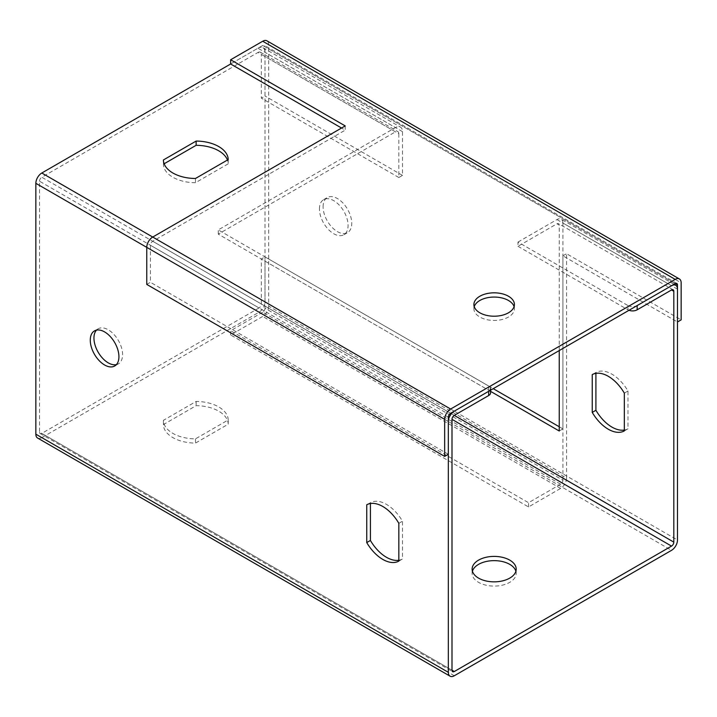 <?xml version="1.0" encoding="UTF-8"?>
<svg xmlns="http://www.w3.org/2000/svg" width="717" height="717" viewBox="0 0 717 717"><rect width="100%" height="100%" fill="white"/><g stroke="black" fill="none" stroke-linecap="round" stroke-linejoin="round"><path stroke-width="0.54" stroke-dasharray="3.58 2.69" d="M398.831 560.246A32.408 18.714 -120 0 0 402.497 558.991L402.497 521.196A32.408 18.714 -120 0 0 370.42 502.671L370.42 503.531M454.282 415.394L261.338 303.99A3.244 1.873 -60 0 1 259.043 307.96L39.516 181.213L39.516 432.064L451.997 670.207L41.81 433.382A3.244 1.873 -60 0 1 40.188 433.543A3.244 1.873 -60 0 1 39.516 432.064M116.387 364.639A20.255 11.696 -120 0 0 118.395 363.869A20.255 11.696 -120 0 0 121.496 347.637A20.255 11.696 -120 0 0 108.267 329.793A20.255 11.696 -120 0 0 98.139 328.789A20.255 11.696 -120 0 0 96.472 330.134M164.139 163.772L163.395 164.202A32.408 18.714 -0 0 0 195.472 182.727L228.203 163.826A32.408 18.714 -0 0 0 227.459 160.025M490.562 390.209L490.562 388.659A6.48 3.746 -0 0 0 488.662 386.015L488.662 390.254L218.255 234.136L395.452 131.829L257.959 52.449L41.81 177.242L454.291 415.385M488.662 390.254A6.48 3.746 180 0 1 490.562 392.898M488.662 386.015L218.255 229.897L395.452 127.599L257.959 48.218L230.632 63.992L262.709 45.476A3.244 1.873 -60 0 1 264.331 45.314A3.244 1.873 -60 0 1 265.003 46.793L675.19 283.618L262.709 45.476M218.255 234.136L218.255 229.897M517.988 246.307L627.984 309.816L627.984 305.576L517.988 242.077L517.988 246.307L556.948 223.812A3.244 1.873 -60 0 1 558.57 223.659A3.244 1.873 -60 0 1 559.242 225.138L559.242 350.559M490.562 391.348L261.338 259.007L265.003 256.892L493.242 388.668M261.338 303.99L261.338 259.007M624.319 430.057A32.408 18.714 -120 0 0 627.984 428.802L627.984 391.007A32.408 18.714 -120 0 0 595.908 372.49L595.908 373.342M559.242 426.767L562.908 428.883L562.908 223.023L677.484 289.175M454.291 675.764L41.81 437.621L259.043 312.2A8.425 4.867 -60 0 0 265.003 301.875L265.003 256.892M517.988 242.077L556.948 219.581A8.425 4.867 -60 0 1 561.16 219.16A8.425 4.867 -60 0 1 562.908 223.023M628.997 310.291A6.48 3.746 180 0 1 627.984 309.816M627.984 305.576A6.48 3.746 0 0 0 637.153 305.576M259.043 307.96L41.81 433.382M228.203 419.965A32.408 18.714 0 0 0 196.126 401.448L163.395 420.341A32.408 18.714 0 0 0 195.472 438.867L228.203 419.965L228.203 424.204L195.472 443.097A32.408 18.714 180 0 1 163.395 424.572L196.126 405.679A32.408 18.714 180 0 1 228.203 424.204M515.89 571.243A22.039 12.727 180 0 1 516.195 573.358A22.039 12.727 180 0 1 494.156 586.085A22.039 12.727 180 0 1 472.127 573.358A22.039 12.727 180 0 1 472.431 571.243M595.908 372.49L592.242 374.606M627.984 428.802L624.319 430.917M627.984 391.007L624.319 393.122M41.81 437.621A8.425 4.867 -60 0 1 37.598 438.033M398.831 561.106L402.497 558.991M366.745 504.786L370.42 502.671M398.831 523.311L402.497 521.196M39.516 181.213A3.244 1.873 -60 0 1 41.81 177.242M559.242 431.007L562.908 428.883M257.959 52.449A4.777 2.76 -60 0 1 260.352 52.216A4.777 2.76 -60 0 1 261.338 54.402L398.831 133.783A4.777 2.76 120 0 0 397.845 131.596A4.777 2.76 120 0 0 395.452 131.829M257.959 48.218A9.957 5.754 -60 0 1 262.942 47.725A9.957 5.754 -60 0 1 265.003 52.278L265.003 96.015L261.338 98.13L261.338 54.402M398.831 133.783L398.831 177.511L402.497 175.396L402.497 131.659A9.957 5.754 120 0 0 400.436 127.106A9.957 5.754 120 0 0 395.452 127.599M402.497 175.396L265.003 96.015M398.831 177.511L261.338 98.13M195.472 438.867L195.472 443.097M163.395 420.341L163.395 424.572M196.126 401.448L196.126 405.679M228.203 159.595L228.203 163.826M163.395 159.972L163.395 164.202M195.472 178.488L195.472 182.727M345.209 125.914L345.209 130.144L341.543 128.029M265.003 308.229A3.244 1.873 -60 0 1 262.718 312.2L560.613 484.19A3.244 1.873 120 0 0 562.908 480.22L265.003 308.229L265.003 46.793M268.669 306.114A8.425 4.867 -60 0 1 262.718 316.43L230.632 334.956L528.537 506.946L560.613 488.42A8.425 4.867 120 0 0 566.573 478.105L268.669 306.114L268.669 44.678L681.15 282.821M323.098 206.819A20.255 11.696 60 0 1 327.293 197.542A20.255 11.696 60 0 1 347.548 209.239A20.255 11.696 60 0 1 347.548 232.631A20.255 11.696 60 0 1 331.935 227.199A20.255 11.696 60 0 1 323.098 206.819M566.573 478.105L566.573 253.719L681.15 319.863M319.432 208.934A20.255 11.696 60 0 1 323.627 199.658A20.255 11.696 60 0 1 343.882 211.354A20.255 11.696 60 0 1 343.882 234.746A20.255 11.696 60 0 1 328.269 229.315A20.255 11.696 60 0 1 319.432 208.934M562.908 480.22L562.908 255.835L677.484 321.987M266.93 40.824A8.425 4.867 -60 0 1 268.669 44.678M514.08 306.634A20.255 11.696 180 0 1 514.412 308.749A20.255 11.696 180 0 1 501.909 319.558A20.255 11.696 180 0 1 479.834 317.022A20.255 11.696 180 0 1 473.901 308.749A20.255 11.696 180 0 1 474.242 306.634M146.761 284.407L150.427 282.292L150.427 245.25A3.244 1.873 -60 0 1 152.721 241.279L345.209 130.144M230.632 334.956L230.632 330.716L262.718 312.2M560.613 484.19L528.537 502.707L230.632 330.716M528.537 506.946L528.537 502.707M448.331 454.282L150.427 282.292M562.908 255.835L566.573 253.719M448.331 421.471L146.761 247.365M152.721 237.049L454.291 411.155M559.242 225.138L556.948 223.812M265.003 301.875L677.484 540.018M556.948 219.581L671.524 285.733M259.043 312.2L671.524 550.342M402.497 131.659L265.003 52.278M450.617 413.27L152.721 241.279M560.613 488.42L262.718 316.43M448.331 417.24L150.427 245.25M673.146 289.802L558.57 223.659M673.989 284.308L561.16 219.16M40.188 433.543L452.669 671.686M262.942 47.725L400.436 127.106M260.352 52.216L397.845 131.596M472.127 569.128L472.127 573.358M516.195 569.128L516.195 573.358M98.139 328.789L94.465 330.904M118.395 363.869L114.72 365.984M676.812 283.457L264.331 45.314M343.882 234.746L347.548 232.631M323.627 199.658L327.293 197.542M514.412 308.749L514.412 304.519M473.901 308.749L473.901 304.519"/><path stroke-width="1.08" d="M370.42 503.531L370.42 540.466A32.408 18.714 -120 0 0 398.831 560.246M451.997 670.207A3.244 1.873 120 0 0 452.669 671.686A3.244 1.873 120 0 0 454.291 671.524L451.997 670.207L451.997 419.355L671.524 546.103A3.244 1.873 120 0 0 673.819 542.133L454.282 415.394M96.472 330.134A20.255 11.696 -120 0 0 98.139 352.172A20.255 11.696 -120 0 0 116.387 364.639M398.831 523.311A32.408 18.714 -120 0 0 366.745 504.786L366.745 542.581A32.408 18.714 -120 0 0 398.831 561.106L398.831 523.311M677.484 284.936A3.244 1.873 120 0 0 676.812 283.457A3.244 1.873 120 0 0 675.19 283.618L677.484 284.936L677.484 321.987L681.15 319.863L681.15 282.821A8.425 4.867 120 0 0 679.402 278.967A8.425 4.867 120 0 0 675.19 279.379L450.617 409.04A8.425 4.867 120 0 0 444.665 419.355L444.665 456.397L146.761 284.407L146.761 247.365L35.85 183.328L35.85 434.179A8.425 4.867 -60 0 0 37.598 438.033L450.07 676.176A8.425 4.867 120 0 0 454.291 675.764L671.524 550.342A8.425 4.867 120 0 0 677.484 540.018L677.484 289.175A8.425 4.867 120 0 0 675.737 285.312A8.425 4.867 120 0 0 671.524 285.733L637.153 305.576L637.153 309.816L671.524 289.964L673.819 291.29L673.819 542.133M450.07 676.176A8.425 4.867 120 0 1 448.331 672.322L448.331 421.471A8.425 4.867 120 0 1 454.291 411.155L488.662 391.312A6.48 3.746 -0 0 0 490.562 388.659M104.592 331.908A20.255 11.696 60 0 1 117.83 349.753A20.255 11.696 60 0 1 114.72 365.984A20.255 11.696 60 0 1 94.465 354.297A20.255 11.696 60 0 1 94.465 330.904A20.255 11.696 60 0 1 104.592 331.908M227.459 160.025A32.408 18.714 -0 0 0 196.126 145.309L164.139 163.772M490.562 390.209L490.562 392.898A6.48 3.746 180 0 1 488.662 395.542L488.662 391.312M451.997 419.355A3.244 1.873 120 0 1 454.291 415.385L488.662 395.542M230.632 63.992L41.81 173.012L152.721 237.049L345.209 125.914L230.632 59.762L230.632 63.992L341.543 128.029M196.126 141.07A32.408 18.714 180 0 1 228.203 159.595L195.472 178.488A32.408 18.714 180 0 1 163.395 159.972L196.126 141.07L196.126 145.309M624.319 393.122A32.408 18.714 -120 0 0 592.242 374.606L592.242 412.4A32.408 18.714 -120 0 0 624.319 430.917L624.319 393.122M559.242 350.559L559.242 431.007L490.562 391.348M595.908 373.342L595.908 410.276A32.408 18.714 -120 0 0 624.319 430.057M493.242 388.668L559.242 426.767M673.819 291.29A3.244 1.873 120 0 0 673.146 289.802A3.244 1.873 120 0 0 671.524 289.964M637.153 309.816A6.48 3.746 180 0 1 628.997 310.291M454.291 671.524L671.524 546.103M478.58 578.126A22.039 12.727 0 0 0 502.59 580.878A22.039 12.727 0 0 0 516.195 569.128A22.039 12.727 0 0 0 509.742 560.129A22.039 12.727 0 0 0 485.723 557.369A22.039 12.727 0 0 0 472.127 569.128A22.039 12.727 0 0 0 478.58 578.126M472.431 571.243A22.039 12.727 180 0 1 487.452 561.241A22.039 12.727 180 0 1 509.742 564.36A22.039 12.727 180 0 1 515.89 571.243M595.908 410.276L592.242 412.4M366.745 542.581L370.42 540.466M35.85 183.328A8.425 4.867 -60 0 1 41.81 173.012M230.632 59.762L262.709 41.236A8.425 4.867 -60 0 1 266.93 40.824L679.402 278.967M444.665 456.397L448.331 454.282L448.331 417.24A3.244 1.873 120 0 1 450.617 413.27L675.19 283.618M508.478 296.246A20.255 11.696 -0 0 0 486.413 293.719A20.255 11.696 -0 0 0 473.901 304.519A20.255 11.696 -0 0 0 494.156 316.215A20.255 11.696 -0 0 0 514.412 304.519A20.255 11.696 -0 0 0 508.478 296.246M474.242 306.634A20.255 11.696 180 0 1 488.143 297.591A20.255 11.696 180 0 1 508.478 300.486A20.255 11.696 180 0 1 514.08 306.634M444.665 419.355L146.761 247.365A8.425 4.867 -60 0 1 152.721 237.049L450.617 409.04M448.331 672.322L35.85 434.179M262.709 41.236L675.19 279.379M675.737 285.312L673.989 284.308"/></g></svg>
